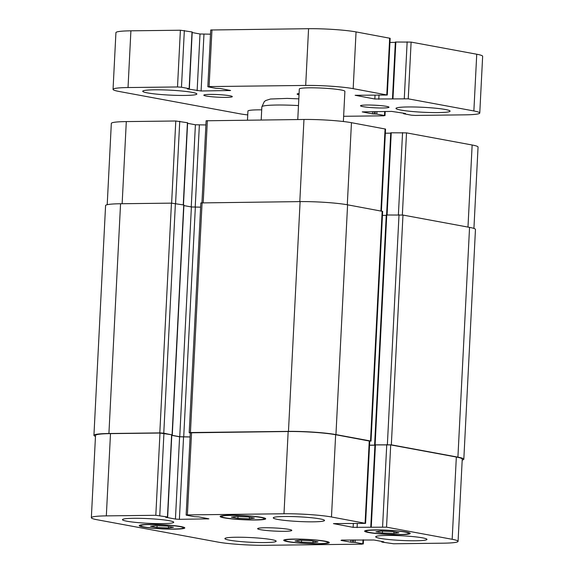 <?xml version="1.0" encoding="UTF-8"?>
<svg xmlns="http://www.w3.org/2000/svg" width="574" height="574" viewBox="0 0 574 574"><rect width="100%" height="100%" fill="white"/><g stroke="black" fill="none" stroke-linecap="round" stroke-linejoin="round"><path stroke-width="0.86" d="M299.025 94.81A14.264 1.299 2.9 0 1 297.131 94.064A14.264 1.299 2.9 0 1 299.09 93.505M386.539 106.362A14.264 1.299 2.9 0 1 389 107.223A14.264 1.299 2.9 0 1 378.912 107.962A14.264 1.299 2.9 0 1 362.976 106.642A14.264 1.299 2.9 0 1 360.515 105.781A14.264 1.299 2.9 0 1 370.603 105.049A14.264 1.299 2.9 0 1 386.539 106.362M229.844 95.758A14.264 1.299 2.9 0 1 232.305 96.619A14.264 1.299 2.9 0 1 222.217 97.35A14.264 1.299 2.9 0 1 206.281 96.037A14.264 1.299 2.9 0 1 203.82 95.176A14.264 1.299 2.9 0 1 213.908 94.437A14.264 1.299 2.9 0 1 229.844 95.758M192.175 92.364A27.093 2.475 2.9 0 1 196.853 94A27.093 2.475 2.9 0 1 177.682 95.392A27.093 2.475 2.9 0 1 147.403 92.895A27.093 2.475 2.9 0 1 142.725 91.259A27.093 2.475 2.9 0 1 161.897 89.86A27.093 2.475 2.9 0 1 192.175 92.364M445.417 109.505A27.093 2.475 2.9 0 1 450.095 111.141A27.093 2.475 2.9 0 1 430.931 112.54A27.093 2.475 2.9 0 1 400.652 110.036A27.093 2.475 2.9 0 1 395.974 108.4A27.093 2.475 2.9 0 1 415.138 107.008A27.093 2.475 2.9 0 1 445.417 109.505M247.473 120.145L247.932 111.062A22.817 2.081 2.9 0 1 261.701 109.849M297.77 119.55L299.319 89.027A22.817 2.081 2.9 0 1 322.208 88.102A22.817 2.081 2.9 0 1 344.895 91.338L343.367 121.516M189.348 88.719L192.218 31.986L180.387 30.228L130.901 30.817A34.225 3.121 -177.1 0 0 115.926 32.632L113.049 89.365A34.225 3.121 2.9 0 1 128.031 87.549L177.51 86.961L181.47 87.226L189.147 88.647L187.368 88.92L201.087 90.993L230.612 90.505L220.359 88.525L216.011 88.324L208.326 86.904L209.087 86.581L305.691 85.433A34.225 3.121 2.9 0 1 353.175 88.647L387.285 95.033L355.134 95.284L374.836 99.008L408.236 98.828L473.866 110.961A34.225 3.121 2.9 0 1 479.771 113.035A34.225 3.121 2.9 0 1 464.796 114.85L415.318 115.439L411.357 115.173L403.673 113.752L405.459 113.48L391.733 111.406L362.216 111.894L372.469 113.874L376.809 114.075L384.494 115.496L383.741 115.819L343.632 116.292M210.5 34.182L200.003 33.995L192.19 32.546M387.285 95.033L390.155 38.3L356.052 31.914A34.225 3.121 -177.1 0 0 308.568 28.7L210.708 29.999L207.838 86.731M395.328 42.376L389.947 42.44M479.771 113.035L482.648 56.295A34.225 3.121 -177.1 0 0 476.743 54.229L411.113 42.096L395.35 42.024L392.473 98.757M247.738 114.922A34.225 3.121 2.9 0 1 239.645 113.752L118.962 91.438A34.225 3.121 2.9 0 1 113.049 89.365M260.574 529.702A17.112 1.564 2.9 0 1 257.626 528.668A17.112 1.564 2.9 0 1 274.795 527.972A17.112 1.564 2.9 0 1 291.807 530.398A17.112 1.564 2.9 0 1 279.703 531.28A17.112 1.564 2.9 0 1 260.574 529.702M301.493 542.136L295.029 540.938L300.037 540.242L311.517 540.744L317.989 541.942L312.974 542.638L301.493 542.136L301.587 540.313M312.974 542.638L313.06 541.031M382.406 532.981L375.934 531.789L380.949 531.094L392.429 531.589L398.901 532.787L393.886 533.483L382.406 532.981L382.499 531.158M393.886 533.483L393.972 531.876M237.909 518.322L231.437 517.124L236.452 516.428L247.932 516.93L254.404 518.128L249.389 518.824L237.909 518.322L238.002 516.5M249.389 518.824L249.468 517.217M156.996 527.477L150.524 526.279L155.54 525.583L167.02 526.085L173.492 527.276L168.476 527.972L156.996 527.477L157.089 525.648M168.476 527.972L168.562 526.365M225.245 517.834A21.389 1.952 -177.1 0 0 249.152 519.807A21.389 1.952 -177.1 0 0 264.284 518.709A21.389 1.952 -177.1 0 0 243.017 515.674A21.389 1.952 -177.1 0 0 221.557 516.543A21.389 1.952 -177.1 0 0 225.245 517.834M224.068 517.848A22.817 2.081 2.9 0 1 220.129 516.471A22.817 2.081 2.9 0 1 243.024 515.545A22.817 2.081 2.9 0 1 265.712 518.781A22.817 2.081 2.9 0 1 249.568 519.951A22.817 2.081 2.9 0 1 224.068 517.848M369.749 532.5A21.389 1.952 -177.1 0 0 393.649 534.466A21.389 1.952 -177.1 0 0 408.781 533.368A21.389 1.952 -177.1 0 0 387.515 530.34A21.389 1.952 -177.1 0 0 366.054 531.201A21.389 1.952 -177.1 0 0 369.749 532.5M368.565 532.514A22.817 2.081 2.9 0 1 364.634 531.129A22.817 2.081 2.9 0 1 387.522 530.204A22.817 2.081 2.9 0 1 410.209 533.44A22.817 2.081 2.9 0 1 394.065 534.616A22.817 2.081 2.9 0 1 368.565 532.514M288.837 541.648A21.389 1.952 -177.1 0 0 312.737 543.621A21.389 1.952 -177.1 0 0 327.869 542.523A21.389 1.952 -177.1 0 0 306.602 539.488A21.389 1.952 -177.1 0 0 285.142 540.356A21.389 1.952 -177.1 0 0 288.837 541.648M287.653 541.662A22.817 2.081 2.9 0 1 283.721 540.285A22.817 2.081 2.9 0 1 306.609 539.359A22.817 2.081 2.9 0 1 329.297 542.595A22.817 2.081 2.9 0 1 313.153 543.772A22.817 2.081 2.9 0 1 287.653 541.662M144.339 526.989A21.389 1.952 -177.1 0 0 168.239 528.963A21.389 1.952 -177.1 0 0 183.371 527.865A21.389 1.952 -177.1 0 0 162.105 524.83A21.389 1.952 -177.1 0 0 140.644 525.698A21.389 1.952 -177.1 0 0 144.339 526.989M143.156 527.004A22.817 2.081 2.9 0 1 139.224 525.626A22.817 2.081 2.9 0 1 162.112 524.701A22.817 2.081 2.9 0 1 184.799 527.937A22.817 2.081 2.9 0 1 168.656 529.106A22.817 2.081 2.9 0 1 143.156 527.004M277.687 519.42A25.672 2.339 2.9 0 1 273.26 517.863A25.672 2.339 2.9 0 1 299.011 516.822A25.672 2.339 2.9 0 1 324.532 520.46A25.672 2.339 2.9 0 1 306.373 521.78A25.672 2.339 2.9 0 1 277.687 519.42M126.883 521.214A25.672 2.339 2.9 0 1 122.456 519.664A25.672 2.339 2.9 0 1 148.207 518.623A25.672 2.339 2.9 0 1 173.728 522.261A25.672 2.339 2.9 0 1 155.568 523.581A25.672 2.339 2.9 0 1 126.883 521.214M229.327 540.156A25.672 2.339 2.9 0 1 224.893 538.606A25.672 2.339 2.9 0 1 250.651 537.565A25.672 2.339 2.9 0 1 276.166 541.203A25.672 2.339 2.9 0 1 258.013 542.523A25.672 2.339 2.9 0 1 229.327 540.156M380.131 538.362A25.672 2.339 2.9 0 1 375.697 536.805A25.672 2.339 2.9 0 1 401.456 535.764A25.672 2.339 2.9 0 1 426.97 539.402A25.672 2.339 2.9 0 1 408.817 540.722A25.672 2.339 2.9 0 1 380.131 538.362M362.043 544.152L362.797 543.829L355.112 542.408L350.771 542.208L341.006 540.399L341.76 540.077L373.997 540.005L383.762 541.813L381.975 542.086L393.613 543.772L443.099 543.183A34.225 3.121 -177.1 0 0 458.074 541.368A34.225 3.121 -177.1 0 0 452.169 539.295L386.539 527.162L353.139 527.341L333.437 523.617L365.581 523.366L331.478 516.98A34.225 3.121 -177.1 0 0 283.994 513.766L187.382 514.914L186.141 515.065L186.629 515.244L194.313 516.665L198.654 516.858L208.914 518.839L179.389 519.327L175.436 519.061L165.671 517.253L167.45 516.98L155.812 515.294L106.326 515.883A34.225 3.121 -177.1 0 0 91.352 517.705A34.225 3.121 -177.1 0 0 97.257 519.771L217.948 542.086A34.225 3.121 -177.1 0 0 265.432 545.3L362.043 544.152M183.465 204.896L187.619 122.757L175.787 120.999L126.302 121.588A34.225 3.121 -177.1 0 0 111.327 123.41L107.209 204.703M205.901 124.953L195.404 124.766L187.59 123.324M381.401 211.074L385.556 129.078L351.453 122.685A34.225 3.121 -177.1 0 0 303.969 119.471L206.109 120.777L201.955 202.773M390.729 133.154L385.348 133.218M473.923 228.423L478.049 147.073A34.225 3.121 -177.1 0 0 472.144 145L406.514 132.867L390.751 132.795L386.589 214.941M375.138 444.893L390.707 444.9L456.337 457.033A34.225 3.121 2.9 0 1 462.242 459.1L458.074 541.368M369.541 445.245L374.922 445.18M186.141 515.065L190.303 432.803L288.162 431.505A34.225 3.121 2.9 0 1 335.647 434.719L369.749 441.105L365.581 523.366M171.784 435.35L179.597 436.8L190.094 436.986M91.352 517.705L95.521 435.436A34.225 3.121 2.9 0 1 110.495 433.621L159.981 433.033L171.813 434.791L167.651 517.052M95.478 436.348A34.225 3.121 2.9 0 1 93.935 435.329A34.225 3.121 2.9 0 1 108.917 433.514L159.809 432.904L163.769 433.176L171.813 434.841M171.791 435.257L179.748 436.735L190.094 436.922M190.295 432.975L189.19 432.696L190.439 432.538L288.464 431.375A34.225 3.121 2.9 0 1 335.948 434.59L370.524 440.983L369.742 441.306M369.541 445.18L374.93 445.115M374.937 444.857L391.332 444.828L457.916 457.141A34.225 3.121 2.9 0 1 463.821 459.207A34.225 3.121 2.9 0 1 462.192 460.068M172.286 434.783L183.924 205.011L171.447 203.139L120.554 203.741A34.225 3.121 -177.1 0 0 105.58 205.564L93.935 435.329M200.62 207.171L191.393 206.963L183.895 205.578M371.012 441.155L382.65 211.383L347.586 204.818A34.225 3.121 -177.1 0 0 300.102 201.603L200.835 202.923L189.19 432.696M463.821 459.207L475.466 229.442A34.225 3.121 -177.1 0 0 469.554 227.376L402.97 215.063L386.259 214.999L374.621 444.771M386.245 215.358L382.449 215.401M376.809 114.075L376.939 111.578M384.494 115.496L384.702 111.492M375.231 113.968L375.353 111.6M374.054 113.982L374.169 111.614M372.469 113.874L372.583 111.636M403.974 113.623L403.996 113.207M473.866 110.961L476.743 54.229M408.236 98.828L411.113 42.096M404.283 98.563L407.153 41.83M392.975 98.692L395.845 41.959M378.797 99.273L378.998 95.27M374.836 99.008L375.023 95.32M386.79 94.861L389.667 38.128M353.175 88.647L356.052 31.914M305.691 85.433L308.568 28.7M209.087 86.581L211.957 29.848M229.363 90.656L229.385 90.197M201.087 90.993L203.964 34.261M197.133 90.728L200.003 33.995M189.147 88.647L192.025 31.914M181.47 87.226L184.34 30.494M177.51 86.961L180.387 30.228M128.031 87.549L130.901 30.817M261.859 106.893A34.225 3.121 2.9 0 1 261.859 106.843A34.225 3.121 2.9 0 1 298.48 105.58M362.998 539.825L362.797 543.829M355.241 539.912L355.112 542.408M353.649 539.933L353.534 542.301M350.886 539.969L350.771 542.208M352.472 539.947L352.35 542.315M382.298 541.54L382.277 541.956M456.337 457.033L452.169 539.295M390.707 444.9L386.539 527.162M386.754 444.635L382.585 526.896M375.439 444.764L371.27 527.025M357.301 523.603L357.093 527.606M353.326 523.653L353.139 527.341M369.261 440.932L365.093 523.194M335.647 434.719L331.478 516.98M288.162 431.505L283.994 513.766M191.551 432.653L187.382 514.914M207.688 518.53L207.666 518.989M183.558 437.065L179.389 519.327M179.597 436.8L175.436 519.061M171.619 434.719L167.45 516.98M163.934 433.298L159.766 515.56M159.981 433.033L155.812 515.294M110.495 433.621L106.326 515.883M467.982 227.082L472.144 145M402.352 214.97L406.514 132.867M398.392 214.798L402.561 132.601M387.084 214.934L391.246 132.738M380.906 210.981L385.068 128.906M347.292 204.767L351.453 122.685M299.807 201.61L303.969 119.471M203.196 202.758L207.358 120.626M195.203 207.236L199.365 125.032M191.242 206.934L195.404 124.766M183.264 204.861L187.425 122.685M175.579 203.44L179.741 121.265M171.626 203.139L175.787 120.999M122.14 203.727L126.302 121.588M457.916 457.141L469.554 227.376M391.332 444.828L402.97 215.063M387.371 444.563L399.016 214.791M375.123 444.707L386.761 214.941M370.524 440.983L382.162 211.21M335.948 434.59L347.586 204.818M288.464 431.375L300.102 201.603M190.439 432.538L202.084 202.773M183.709 437.001L195.347 207.228M179.748 436.735L191.393 206.963M172.092 434.712L183.73 204.947M163.769 433.176L175.407 203.404M159.809 432.904L171.447 203.139M108.917 433.514L120.554 203.741M403.479 113.681L403.508 113.121M384.989 115.668L385.197 111.485M261.192 119.98L261.859 106.843L264.298 101.605L265.769 100.507L270.462 99.022L287.1 98.398L298.817 98.85M221.593 515.818L221.557 516.543M264.32 517.985L264.284 518.709M366.09 530.484L366.054 531.201M408.817 532.643L408.781 533.368M285.178 539.632L285.142 540.356M327.905 541.799L327.869 542.523M140.68 524.973L140.644 525.698M183.407 527.14L183.371 527.865M363.292 544.001L363.5 539.818M381.782 542.014L381.81 541.454M370.775 527.09L374.944 444.828"/></g></svg>
